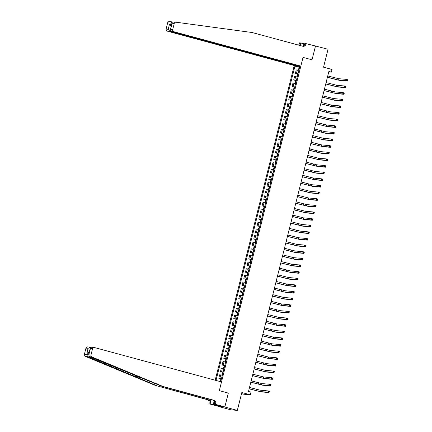 <?xml version="1.0" encoding="UTF-8"?>
<svg xmlns="http://www.w3.org/2000/svg" width="432" height="432" viewBox="0 0 432 432"><rect width="100%" height="100%" fill="white"/><g stroke="black" fill="none" stroke-linecap="round" stroke-linejoin="round"><path stroke-width="0.65" d="M241.547 393.611L243.729 394.205L250.328 394.805L250.997 392.153L248.492 391.478L328.876 71.453L331.382 72.133L332.046 69.482L323.541 67.176L328.039 49.28L314.901 45.841M224.851 406.912L228.323 393.093L219.316 390.658L221.508 381.937L94.451 347.544A1.642 1.55 95.2 0 0 92.556 348.727L90.974 355.012A1.642 1.55 95.2 0 0 91.897 356.945L163.188 386.537L213.835 400.248A2.738 2.587 -84.8 0 1 215.671 403.574L215.471 404.368L224.851 406.912L218.225 406.415L230.731 409.801L237.33 410.4L224.824 407.014L228.323 393.093L219.316 390.658L303.032 57.38L300.839 66.101L173.788 31.709L171.121 31.466L298.172 65.858L300.839 66.101M296.962 65.529L294.241 65.502L215.185 380.225M218.225 406.415L224.824 407.014M298.825 66.501L298.739 66.841L294.948 66.134L216 380.441M296.028 66.231L296.163 65.675M298.912 65.929L298.771 66.485L299.781 66.857M219.661 381.434L220.801 381.299L299.851 66.582L298.771 66.485M250.328 394.805L241.828 392.504L237.33 410.4M304.328 45.355L304.83 43.346L315.506 46.003L312.034 59.816L315.533 45.895M312.034 59.816L303.032 57.38L312.034 59.816M328.768 71.896L331.382 72.133M299.722 67.106L298.739 66.841M294.948 66.134L299.646 67.408M298.917 70.303L296.249 69.887L295.38 73.332L297.983 74.034M221.465 378.659L218.792 378.243L221.395 378.945M218.792 378.243L219.661 374.792L222.329 375.214M223.128 372.033L220.46 371.612L223.058 372.314M220.46 371.612L221.324 368.167L223.997 368.582M224.797 365.402L222.124 364.986L224.721 365.688M222.124 364.986L222.988 361.535L225.661 361.957M226.46 358.776L223.787 358.355L226.39 359.057M223.787 358.355L224.656 354.91L227.324 355.325M228.123 352.145L225.455 351.729L228.053 352.431M225.455 351.729L226.319 348.278L228.992 348.7M229.792 345.519L227.119 345.098L229.716 345.8M227.119 345.098L227.983 341.653L230.656 342.068M231.455 338.888L228.782 338.472L231.385 339.174M228.782 338.472L229.651 335.021L232.319 335.443M233.118 332.262L230.45 331.841L233.048 332.543M230.45 331.841L231.314 328.396L233.987 328.811M234.787 325.631L232.114 325.215L234.711 325.917M232.114 325.215L232.978 321.764L235.651 322.186M236.45 319.005L233.777 318.584L236.38 319.286M233.777 318.584L234.646 315.139L237.314 315.554M238.113 312.374L235.445 311.958L238.043 312.66M235.445 311.958L236.309 308.507L238.977 308.929M239.776 305.748L237.109 305.327L239.706 306.029M237.109 305.327L237.973 301.882L240.646 302.297M241.445 299.117L238.772 298.701L241.375 299.403M238.772 298.701L239.641 295.25L242.309 295.672M243.108 292.491L240.44 292.07L243.038 292.772M240.44 292.07L241.304 288.625L243.972 289.04M244.771 285.86L242.104 285.444L244.701 286.146M242.104 285.444L242.968 281.993L245.641 282.415M246.44 279.234L243.767 278.813L246.37 279.515M243.767 278.813L244.636 275.368L247.304 275.783M248.103 272.603L245.435 272.187L248.033 272.889M245.435 272.187L246.299 268.736L248.967 269.158M249.766 265.977L247.099 265.556L249.696 266.258M247.099 265.556L247.963 262.111L250.636 262.526M251.435 259.346L248.762 258.93L251.365 259.632M248.762 258.93L249.631 255.479L252.299 255.901M253.098 252.72L250.43 252.299L253.028 253.001M250.43 252.299L251.294 248.854L253.962 249.269M254.761 246.089L252.094 245.673L254.691 246.375M252.094 245.673L252.958 242.222L255.631 242.644M256.43 239.463L253.757 239.042L256.36 239.744M253.757 239.042L254.626 235.597L257.294 236.012M258.093 232.832L255.425 232.416L258.023 233.118M255.425 232.416L256.289 228.965L258.957 229.387M259.756 226.206L257.089 225.785L259.686 226.487M257.089 225.785L257.953 222.34L260.626 222.761M261.425 219.575L258.752 219.159L261.349 219.861M258.752 219.159L259.621 215.708L262.289 216.13M263.088 212.949L260.42 212.528L263.018 213.235M260.42 212.528L261.284 209.083L263.952 209.504M264.751 206.318L262.084 205.902L264.681 206.604M262.084 205.902L262.948 202.451L265.621 202.873M266.42 199.692L263.747 199.271L266.344 199.978M263.747 199.271L264.616 195.826L267.284 196.247M268.083 193.061L265.415 192.645L268.013 193.347M265.415 192.645L266.279 189.194L268.947 189.616M269.746 186.435L267.079 186.014L269.676 186.721M267.079 186.014L267.943 182.569L270.616 182.99M271.415 179.804L268.742 179.388L271.339 180.09M268.742 179.388L269.611 175.937L272.279 176.359M273.078 173.178L270.41 172.757L273.008 173.464M270.41 172.757L271.274 169.312L273.942 169.733M274.741 166.547L272.074 166.131L274.671 166.833M272.074 166.131L272.938 162.686L275.611 163.102M276.41 159.921L273.737 159.5L276.334 160.207M273.737 159.5L274.606 156.055L277.274 156.476M278.073 153.29L275.405 152.874L278.003 153.576M275.405 152.874L276.269 149.429L278.937 149.845M279.736 146.664L277.069 146.243L279.666 146.95M277.069 146.243L277.933 142.798L280.606 143.219M281.405 140.033L278.732 139.617L281.329 140.319M278.732 139.617L279.596 136.172L282.269 136.588M283.068 133.407L280.395 132.986L282.998 133.693M280.395 132.986L281.264 129.541L283.932 129.962M284.731 126.776L282.064 126.36L284.661 127.062M282.064 126.36L282.928 122.915L285.601 123.331M286.4 120.15L283.727 119.729L286.324 120.436M283.727 119.729L284.591 116.284L287.264 116.705M288.063 113.519L285.39 113.103L287.993 113.805M285.39 113.103L286.259 109.658L288.927 110.074M289.726 106.893L287.059 106.472L289.656 107.179M287.059 106.472L287.923 103.027L290.596 103.448M291.395 100.262L288.722 99.846L291.319 100.548M288.722 99.846L289.586 96.401L292.259 96.817M293.058 93.636L290.385 93.215L292.988 93.922M290.385 93.215L291.254 89.77L293.922 90.191M294.721 87.005L292.054 86.589L294.651 87.291M292.054 86.589L292.918 83.144L295.591 83.56M296.39 80.379L293.717 79.958L296.314 80.665M293.717 79.958L294.581 76.513L297.254 76.934M298.053 73.748L295.38 73.332M299.619 67.516L298.955 67.986L298.555 69.579L298.955 70.168M327.424 77.252L338.11 79.985L346.043 80.708L346.378 79.38L347.625 79.72L347.296 81.049L339.363 80.325L327.402 77.328M299.387 68.526L299.225 69.163M327.753 75.924L338.445 78.662L346.378 79.38L346.885 79.904L346.75 80.433L347.247 80.568L347.382 80.039L346.885 79.904M347.247 80.568L347.296 81.049L346.043 80.708L346.75 80.433M347.382 80.039L347.625 79.72M173.092 22.016L171.569 21.805L171.272 22.334M171.628 21.811C170.521 22.388 171.218 22.453 173.723 22.005L175.91 22.199A1.642 1.55 95.2 0 0 174.263 23.431L167.659 22.831A1.642 1.55 -84.8 0 1 169.376 21.605M175.91 22.199A1.642 1.55 95.2 0 1 175.975 22.21L252.11 32.524L302.756 46.235A2.738 2.587 95.2 0 0 305.926 44.258L306.126 43.465M294.241 65.502L167.184 31.109A1.642 1.55 -84.8 0 1 166.082 29.111L168.215 29.306L169.425 24.478L171.763 24.694L170.554 29.522L172.687 29.716L174.263 23.431M166.082 29.111L167.659 22.831M303.329 46.057L303.896 43.81L304.182 43.837L303.664 45.895M304.673 43.972L304.182 43.837M298.469 45.074A2.738 2.587 95.2 0 0 299.322 43.659L299.522 42.86L300.818 42.979L300.175 45.533M303.896 43.81L300.818 42.979M296.908 65.745L169.852 31.352L167.184 31.109M299.284 45.295A2.738 2.587 95.2 0 0 300.299 43.745L299.873 45.452M172.687 29.716A1.642 1.55 95.2 0 0 173.788 31.709M302.692 46.213A2.738 2.587 95.2 0 0 304.949 44.172L305.926 44.258M171.202 26.563L169.852 31.352L168.215 29.306M169.425 24.478L171.212 26.541M171.763 24.694L170.332 30.04L171.121 31.466M170.554 29.522L170.332 30.04M163.188 386.537L162.216 386.446L89.645 356.74L87.826 355.633L87.545 356.551L157.567 386.024L208.213 399.735A2.738 2.587 -84.8 0 1 210.049 403.061L209.072 402.975L208.872 403.769L218.252 406.307M91.033 347.323L90.52 347.188L89.311 351.988L86.87 353.144L88.085 348.322L90.52 347.188L87.604 346.896A1.642 1.55 -84.8 0 0 85.952 348.127L84.375 354.407L90.974 355.012M157.567 386.024L207.236 399.643A2.738 2.587 -84.8 0 1 209.072 402.975M215.671 403.574L214.693 403.488A2.738 2.587 -84.8 0 0 212.863 400.156L162.216 386.446M87.545 356.551L85.293 356.346L156.589 385.938M215.471 404.368L214.18 404.255L216.983 405.011M215.185 404.525L215.028 405.151L218.468 405.464L216.972 405.059M215.028 405.151L208.872 403.769M214.18 404.255L214.709 402.138M210.908 399.627L210.049 403.061M211.216 399.713L210.163 403.888M85.293 356.346A1.642 1.55 -84.8 0 1 84.375 354.407M213.241 404.719L214.169 401.02M214.364 401.404L213.527 404.746M92.556 348.727L90.423 348.532L90.461 348.025L89.208 353.36L86.87 353.144M89.208 353.36L90.423 348.532C90.434 347.571 90.893 347.161 91.784 347.301M297.956 74.142L297.286 74.617L296.887 76.205L297.286 76.793M297.767 74.131L297.281 76.815M325.755 83.878L336.447 86.616L344.38 87.334L344.709 86.011L345.962 86.351L345.627 87.674L337.7 86.951L325.739 83.954M297.718 75.152L297.562 75.789M326.09 82.555L336.782 85.288L344.709 86.011L345.217 86.53L345.087 87.064L345.584 87.199L345.719 86.665L345.217 86.53M345.584 87.199L345.627 87.674L344.38 87.334L345.087 87.064M345.719 86.665L345.962 86.351M295.445 83.398L295.623 81.243L296.287 80.773M324.092 90.509L334.784 93.242L342.711 93.965L343.046 92.637L344.299 92.977L343.964 94.306L336.031 93.582L324.076 90.585M296.114 80.746L295.439 83.381M296.055 81.783L295.898 82.42M324.427 89.181L335.113 91.919L343.046 92.637L343.553 93.161L343.418 93.69L343.921 93.825L344.056 93.296L343.553 93.161M343.921 93.825L343.964 94.306L342.711 93.965L343.418 93.69M344.056 93.296L344.299 92.977M294.624 87.399L293.96 87.874L293.56 89.462L293.96 90.05M294.435 87.388L293.954 90.072M322.429 97.135L333.115 99.873L341.048 100.591L341.383 99.268L342.63 99.608L342.301 100.931L334.368 100.208L322.407 97.211M294.392 88.409L294.23 89.046M322.758 95.812L333.45 98.545L341.383 99.268L341.89 99.787L341.755 100.321L342.257 100.456L342.387 99.922L341.89 99.787M342.257 100.456L342.301 100.931L341.048 100.591L341.755 100.321M342.387 99.922L342.63 99.608M292.961 94.03L292.291 94.5L291.892 96.093L292.291 96.682M320.76 103.766L331.452 106.499L339.385 107.222L339.714 105.894L340.967 106.234L340.632 107.563L332.705 106.839L320.744 103.842M292.723 95.04L292.567 95.677M321.095 102.438L331.787 105.176L339.714 105.894L340.222 106.418L340.092 106.947L340.589 107.082L340.724 106.553L340.222 106.418M340.589 107.082L340.632 107.563L339.385 107.222L340.092 106.947M340.724 106.553L340.967 106.234M214.661 402.338L214.299 401.193M291.292 100.656L290.628 101.131L290.228 102.719L290.628 103.307M319.097 110.392L329.789 113.13L337.716 113.848L338.051 112.525L339.304 112.865L338.969 114.188L331.036 113.465L319.081 110.468M291.06 101.666L290.903 102.303M319.432 109.069L330.118 111.802L338.051 112.525L338.558 113.044L338.423 113.573L338.926 113.713L339.061 113.179L338.558 113.044M338.926 113.713L338.969 114.188L337.716 113.848L338.423 113.573M339.061 113.179L339.304 112.865M288.787 109.912L288.565 109.35L289.44 107.271L288.781 109.895M317.434 117.023L328.12 119.756L336.053 120.479L336.388 119.151L337.635 119.491L337.306 120.82L329.373 120.096L317.412 117.099M289.397 108.297L289.235 108.934M317.763 115.695L328.455 118.433L336.388 119.151L336.895 119.675L336.76 120.204L337.262 120.339L337.392 119.81L336.895 119.675M337.262 120.339L337.306 120.82L336.053 120.479L336.76 120.204M337.392 119.81L337.635 119.491M287.966 113.913L287.296 114.388L286.897 115.976L287.296 116.564M287.777 113.902L287.291 116.586M315.765 123.649L326.457 126.387L334.39 127.105L334.719 125.782L335.972 126.122L335.637 127.445L327.71 126.722L315.749 123.725M287.734 114.923L287.572 115.56M316.1 122.326L326.792 125.059L334.719 125.782L335.227 126.301L335.097 126.83L335.594 126.97L335.729 126.436L335.227 126.301M335.594 126.97L335.637 127.445L334.39 127.105L335.097 126.83M335.729 126.436L335.972 126.122M285.46 123.169L285.233 122.607L285.633 121.014L286.297 120.544M314.102 130.28L324.794 133.013L332.721 133.736L333.056 132.408L334.309 132.748L333.974 134.077L326.041 133.353L314.086 130.356M286.124 120.517L285.449 123.152M286.065 121.554L285.908 122.191M314.437 128.952L325.123 131.69L333.056 132.408L333.563 132.932L333.428 133.461L333.931 133.596L334.066 133.067L333.563 132.932M333.931 133.596L333.974 134.077L332.721 133.736L333.428 133.461M334.066 133.067L334.309 132.748M284.634 127.17L283.97 127.645L283.57 129.233L283.97 129.821M284.445 127.159L283.964 129.843M312.439 136.906L323.125 139.639L331.058 140.362L331.393 139.039L332.64 139.379L332.311 140.702L324.378 139.979L312.417 136.982M284.402 128.18L284.24 128.817M312.768 135.583L323.46 138.316L331.393 139.039L331.9 139.558L331.765 140.087L332.267 140.227L332.397 139.693L331.9 139.558M332.267 140.227L332.311 140.702L331.058 140.362L331.765 140.087M332.397 139.693L332.64 139.379M282.971 133.801L282.301 134.271L281.902 135.864L282.301 136.453M310.77 143.537L321.462 146.27L329.395 146.993L329.724 145.665L330.977 146.005L330.642 147.334L322.715 146.61L310.754 143.613M282.739 134.811L282.577 135.448M311.105 142.209L321.797 144.941L329.724 145.665L330.232 146.189L330.102 146.718L330.599 146.853L330.734 146.324L330.232 146.189M330.599 146.853L330.642 147.334L329.395 146.993L330.102 146.718M330.734 146.324L330.977 146.005M281.302 140.427L280.638 140.902L280.238 142.49L280.638 143.078M309.107 150.163L319.799 152.896L327.726 153.619L328.061 152.296L329.314 152.636L328.979 153.959L321.046 153.236L309.091 150.239M281.07 141.437L280.913 142.074M309.442 148.84L320.128 151.573L328.061 152.296L328.568 152.815L328.433 153.344L328.936 153.484L329.071 152.95L328.568 152.815M328.936 153.484L328.979 153.959L327.726 153.619L328.433 153.344M329.071 152.95L329.314 152.636M278.797 149.683L278.575 149.121L279.45 147.042L278.791 149.666M307.444 156.794L318.13 159.527L326.063 160.25L326.398 158.922L327.645 159.262L327.316 160.591L319.383 159.867L307.422 156.87M279.407 148.068L279.245 148.705M307.773 155.466L318.465 158.198L326.398 158.922L326.905 159.446L326.77 159.975L327.272 160.11L327.402 159.581L326.905 159.446M327.272 160.11L327.316 160.591L326.063 160.25L326.77 159.975M327.402 159.581L327.645 159.262M277.976 153.684L277.306 154.159L276.907 155.747L277.306 156.335M277.787 153.673L277.301 156.357M305.775 163.42L316.467 166.153L324.4 166.876L324.729 165.553L325.982 165.893L325.647 167.216L317.72 166.493L305.759 163.496M277.744 154.694L277.582 155.331M306.11 162.097L316.802 164.83L324.729 165.553L325.237 166.072L325.107 166.601L325.604 166.741L325.739 166.207L325.237 166.072M325.604 166.741L325.647 167.216L324.4 166.876L325.107 166.601M325.739 166.207L325.982 165.893M275.47 162.94L275.243 162.378L275.643 160.785L276.307 160.315M304.112 170.051L314.804 172.784L322.731 173.507L323.066 172.179L324.319 172.519L323.984 173.848L316.051 173.124L304.096 170.127M276.134 160.288L275.465 162.923M276.075 161.325L275.918 161.962M304.447 168.723L315.133 171.455L323.066 172.179L323.573 172.703L323.438 173.232L323.941 173.367L324.076 172.838L323.573 172.703M323.941 173.367L323.984 173.848L322.731 173.507L323.438 173.232M324.076 172.838L324.319 172.519M274.644 166.941L273.98 167.416L273.58 169.004L273.98 169.592M274.455 166.93L273.974 169.614M302.449 176.677L313.135 179.41L321.068 180.133L321.403 178.81L322.65 179.15L322.321 180.473L314.388 179.75L302.427 176.753M274.412 167.951L274.25 168.588M302.783 175.354L313.47 178.087L321.403 178.81L321.91 179.329L321.775 179.858L322.277 179.993L322.407 179.464L321.91 179.329M322.277 179.993L322.321 180.473L321.068 180.133L321.775 179.858M322.407 179.464L322.65 179.15M272.981 173.572L272.311 174.042L271.912 175.635L272.311 176.224M300.785 183.308L311.472 186.041L319.405 186.764L319.734 185.436L320.987 185.776L320.652 187.105L312.725 186.381L300.764 183.384M272.749 174.582L272.587 175.219M301.115 181.98L311.807 184.712L319.734 185.436L320.242 185.96L320.112 186.489L320.609 186.624L320.744 186.095L320.242 185.96M320.609 186.624L320.652 187.105L319.405 186.764L320.112 186.489M320.744 186.095L320.987 185.776M271.312 180.198L270.648 180.673L270.248 182.261L270.648 182.849M299.117 189.934L309.809 192.667L317.736 193.39L318.071 192.067L319.324 192.407L318.989 193.73L311.056 193.007L299.101 190.01M271.08 181.208L270.923 181.845M299.452 188.611L310.138 191.344L318.071 192.067L318.578 192.586L318.443 193.115L318.946 193.25L319.081 192.721L318.578 192.586M318.946 193.25L318.989 193.73L317.736 193.39L318.443 193.115M319.081 192.721L319.324 192.407M268.807 189.454L268.585 188.892L269.46 186.813L268.801 189.437M297.454 196.565L308.14 199.298L316.073 200.021L316.408 198.693L317.655 199.033L317.326 200.362L309.393 199.638L297.432 196.641M269.417 187.839L269.255 188.476M297.788 195.237L308.475 197.969L316.408 198.693L316.915 199.217L316.78 199.746L317.282 199.881L317.412 199.352L316.915 199.217M317.282 199.881L317.326 200.362L316.073 200.021L316.78 199.746M317.412 199.352L317.655 199.033M267.986 193.455L267.322 193.93L266.922 195.518L267.316 196.106M267.797 193.444L267.311 196.128M295.79 203.191L306.477 205.924L314.41 206.647L314.739 205.324L315.992 205.664L315.657 206.987L307.73 206.264L295.769 203.267M267.754 194.465L267.592 195.102M296.12 201.868L306.812 204.601L314.739 205.324L315.247 205.843L315.117 206.372L315.614 206.507L315.749 205.978L315.247 205.843M315.614 206.507L315.657 206.987L314.41 206.647L315.117 206.372M315.749 205.978L315.992 205.664M265.48 202.711L265.253 202.149L265.653 200.556L266.317 200.086M294.122 209.822L304.814 212.555L312.741 213.278L313.076 211.95L314.329 212.29L313.994 213.613L306.061 212.895L294.106 209.898M266.144 200.059L265.475 202.694M266.085 201.096L265.928 201.733M294.457 208.494L305.143 211.226L313.076 211.95L313.583 212.474L313.448 213.003L313.951 213.138L314.086 212.609L313.583 212.474M313.951 213.138L313.994 213.613L312.741 213.278L313.448 213.003M314.086 212.609L314.329 212.29M264.654 206.712L263.99 207.182L263.59 208.775L263.99 209.363M264.465 206.701L263.984 209.385M292.459 216.448L303.145 219.181L311.078 219.904L311.413 218.581L312.66 218.916L312.331 220.244L304.398 219.521L292.437 216.524M264.422 207.722L264.26 208.359M292.793 215.125L303.48 217.858L311.413 218.581L311.92 219.1L311.785 219.629L312.287 219.764L312.417 219.235L311.92 219.1M312.287 219.764L312.331 220.244L311.078 219.904L311.785 219.629M312.417 219.235L312.66 218.916M262.991 213.343L262.327 213.813L261.927 215.406L262.321 215.995M290.795 223.079L301.482 225.812L309.415 226.535L309.744 225.207L310.997 225.547L310.662 226.87L302.735 226.152L290.774 223.155M262.759 214.353L262.597 214.99M291.125 221.751L301.817 224.483L309.744 225.207L310.252 225.731L310.122 226.26L310.619 226.395L310.754 225.866L310.252 225.731M310.619 226.395L310.662 226.87L309.415 226.535L310.122 226.26M310.754 225.866L310.997 225.547M261.322 219.969L260.658 220.439L260.258 222.032L260.658 222.62M289.127 229.705L299.819 232.438L307.746 233.161L308.081 231.838L309.334 232.173L308.999 233.501L301.066 232.778L289.111 229.781M261.09 220.979L260.933 221.616M289.462 228.382L300.148 231.115L308.081 231.838L308.588 232.357L308.453 232.886L308.956 233.021L309.091 232.492L308.588 232.357M308.956 233.021L308.999 233.501L307.746 233.161L308.453 232.886M309.091 232.492L309.334 232.173M258.817 229.225L258.595 228.663L259.47 226.584L258.811 229.208M287.464 236.336L298.15 239.069L306.083 239.792L306.418 238.464L307.665 238.804L307.336 240.127L299.403 239.409L287.442 236.412M259.427 227.61L259.265 228.247M287.798 235.008L298.485 237.74L306.418 238.464L306.925 238.988L306.79 239.517L307.292 239.652L307.422 239.123L306.925 238.988M307.292 239.652L307.336 240.127L306.083 239.792L306.79 239.517M307.422 239.123L307.665 238.804M257.996 233.226L257.332 233.696L256.932 235.289L257.326 235.877M257.807 233.215L257.326 235.899M285.8 242.962L296.487 245.695L304.42 246.418L304.749 245.095L306.002 245.43L305.667 246.758L297.74 246.035L285.779 243.038M257.764 234.236L257.602 234.873M286.13 241.639L296.822 244.372L304.749 245.095L305.257 245.614L305.127 246.143L305.624 246.278L305.759 245.749L305.257 245.614M305.624 246.278L305.667 246.758L304.42 246.418L305.127 246.143M305.759 245.749L306.002 245.43M255.49 242.482L255.263 241.92L255.663 240.327L256.327 239.852M284.132 249.593L294.824 252.326L302.751 253.049L303.086 251.721L304.339 252.061L304.004 253.384L296.071 252.666L284.116 249.669M256.154 239.83L255.485 242.465M256.095 240.867L255.938 241.504M284.467 248.265L295.153 250.997L303.086 251.721L303.593 252.245L303.458 252.774L303.961 252.909L304.096 252.38L303.593 252.245M303.961 252.909L304.004 253.384L302.751 253.049L303.458 252.774M304.096 252.38L304.339 252.061M254.664 246.483L254 246.953L253.6 248.546L254 249.134M254.475 246.472L253.994 249.156M282.469 256.219L293.155 258.952L301.088 259.675L301.423 258.352L302.67 258.687L302.341 260.015L294.408 259.292L282.447 256.295M254.432 247.493L254.27 248.13M282.803 254.896L293.49 257.629L301.423 258.352L301.93 258.871L301.795 259.4L302.297 259.535L302.427 259.006L301.93 258.871M302.297 259.535L302.341 260.015L301.088 259.675L301.795 259.4M302.427 259.006L302.67 258.687M252.158 255.739L251.937 255.177L252.812 253.098L252.153 255.722M280.805 262.85L291.492 265.583L299.425 266.306L299.759 264.978L301.007 265.318L300.672 266.641L292.745 265.923L280.784 262.926M252.769 254.124L252.607 254.761M281.135 261.522L291.827 264.254L299.759 264.978L300.262 265.502L300.132 266.031L300.629 266.166L300.764 265.637L300.262 265.502M300.629 266.166L300.672 266.641L299.425 266.306L300.132 266.031M300.764 265.637L301.007 265.318M251.338 259.74L250.668 260.21L250.268 261.803L250.668 262.391M279.137 269.476L289.829 272.209L297.761 272.932L298.091 271.609L299.344 271.944L299.009 273.272L291.076 272.549L279.121 269.552M251.1 260.75L250.943 261.387M279.472 268.153L290.164 270.886L298.091 271.609L298.598 272.128L298.463 272.657L298.966 272.792L299.101 272.263L298.598 272.128M298.966 272.792L299.009 273.272L297.761 272.932L298.463 272.657M299.101 272.263L299.344 271.944M248.827 268.996L248.605 268.434L249.48 266.355L248.821 268.979M277.474 276.107L288.166 278.84L296.093 279.563L296.428 278.235L297.675 278.575L297.346 279.898L289.413 279.18L277.452 276.183M249.437 267.381L249.275 268.018M277.808 274.779L288.495 277.511L296.428 278.235L296.935 278.759L296.8 279.288L297.302 279.423L297.432 278.894L296.935 278.759M297.302 279.423L297.346 279.898L296.093 279.563L296.8 279.288M297.432 278.894L297.675 278.575M248.006 272.997L247.342 273.467L246.942 275.06L247.342 275.648M247.817 272.986L247.336 275.67M275.81 282.733L286.497 285.466L294.43 286.189L294.764 284.866L296.012 285.201L295.677 286.529L287.75 285.806L275.789 282.809M247.774 274.007L247.612 274.644M276.14 281.41L286.832 284.143L294.764 284.866L295.267 285.385L295.137 285.914L295.634 286.049L295.769 285.52L295.267 285.385M295.634 286.049L295.677 286.529L294.43 286.189L295.137 285.914M295.769 285.52L296.012 285.201M245.5 282.253L245.273 281.691L245.673 280.098L246.343 279.623M274.142 289.364L284.834 292.097L292.766 292.82L293.096 291.492L294.349 291.832L294.014 293.155L286.081 292.437L274.126 289.44M246.164 279.601L245.495 282.236M246.105 280.638L245.948 281.275M274.477 288.036L285.169 290.768L293.096 291.492L293.603 292.016L293.468 292.545L293.971 292.68L294.106 292.151L293.603 292.016M293.971 292.68L294.014 293.155L292.766 292.82L293.468 292.545M294.106 292.151L294.349 291.832M244.674 286.254L244.01 286.724L243.61 288.317L244.01 288.905M244.485 286.243L244.004 288.927M272.479 295.99L283.171 298.723L291.098 299.446L291.433 298.123L292.68 298.458L292.351 299.786L284.418 299.063L272.462 296.066M244.442 287.264L244.28 287.901M272.813 294.667L283.5 297.4L291.433 298.123L291.94 298.642L291.805 299.171L292.307 299.306L292.437 298.777L291.94 298.642M292.307 299.306L292.351 299.786L291.098 299.446L291.805 299.171M292.437 298.777L292.68 298.458M242.168 295.51L241.947 294.943L242.822 292.869L242.163 295.493M270.815 302.621L281.502 305.354L289.435 306.077L289.769 304.749L291.017 305.089L290.682 306.412L282.755 305.689L270.794 302.697M242.779 293.895L242.617 294.527M271.145 301.293L281.837 304.025L289.769 304.749L290.272 305.273L290.142 305.802L290.639 305.937L290.774 305.408L290.272 305.273M290.639 305.937L290.682 306.412L289.435 306.077L290.142 305.802M290.774 305.408L291.017 305.089M241.348 299.511L240.678 299.981L240.278 301.574L240.678 302.162M269.147 309.247L279.839 311.98L287.771 312.703L288.101 311.38L289.354 311.715L289.019 313.043L281.086 312.32L269.131 309.323M241.11 300.521L240.953 301.158M269.482 307.924L280.174 310.657L288.101 311.38L288.608 311.899L288.473 312.428L288.976 312.563L289.111 312.034L288.608 311.899M288.976 312.563L289.019 313.043L287.771 312.703L288.473 312.428M289.111 312.034L289.354 311.715M238.837 308.767L238.615 308.2L239.49 306.126L238.831 308.75M267.484 315.878L278.176 318.611L286.103 319.334L286.438 318.006L287.685 318.346L287.356 319.669L279.423 318.946L267.467 315.954M239.447 307.152L239.29 307.784M267.818 314.55L278.505 317.282L286.438 318.006L286.945 318.53L286.81 319.059L287.312 319.194L287.442 318.665L286.945 318.53M287.312 319.194L287.356 319.669L286.103 319.334L286.81 319.059M287.442 318.665L287.685 318.346M238.016 312.768L237.352 313.238L236.952 314.831L237.352 315.419M237.827 312.752L237.346 315.441M265.82 322.504L276.507 325.237L284.44 325.96L284.774 324.637L286.022 324.972L285.692 326.3L277.76 325.577L265.799 322.58M237.784 313.778L237.622 314.415M266.15 321.181L276.842 323.914L284.774 324.637L285.282 325.156L285.147 325.685L285.644 325.82L285.779 325.291L285.282 325.156M285.644 325.82L285.692 326.3L284.44 325.96L285.147 325.685M285.779 325.291L286.022 324.972M235.51 322.024L235.283 321.457L235.683 319.869L236.353 319.394M264.152 329.135L274.844 331.868L282.776 332.591L283.106 331.263L284.359 331.603L284.024 332.926L276.091 332.203L264.136 329.206M236.174 319.372L235.505 322.007M236.115 320.409L235.958 321.041M264.487 327.807L275.179 330.539L283.106 331.263L283.613 331.787L283.484 332.316L283.981 332.451L284.116 331.922L283.613 331.787M283.981 332.451L284.024 332.926L282.776 332.591L283.484 332.316M284.116 331.922L284.359 331.603M234.684 326.025L234.02 326.495L233.62 328.088L234.02 328.676M234.495 326.009L234.014 328.698M262.489 335.761L273.181 338.494L281.108 339.217L281.443 337.894L282.695 338.229L282.361 339.557L274.428 338.834L262.472 335.837M234.452 327.035L234.295 327.672M262.823 334.438L273.51 337.171L281.443 337.894L281.95 338.413L281.815 338.942L282.317 339.077L282.447 338.548L281.95 338.413M282.317 339.077L282.361 339.557L281.108 339.217L281.815 338.942M282.447 338.548L282.695 338.229M232.178 335.281L231.957 334.714L232.832 332.64L232.173 335.264M260.825 342.392L271.512 345.125L279.445 345.848L279.779 344.52L281.027 344.86L280.697 346.183L272.765 345.46L260.804 342.463M232.789 333.666L232.627 334.298M261.155 341.064L271.847 343.796L279.779 344.52L280.287 345.044L280.152 345.573L280.654 345.708L280.784 345.179L280.287 345.044M280.654 345.708L280.697 346.183L279.445 345.848L280.152 345.573M280.784 345.179L281.027 344.86M231.358 339.282L230.688 339.752L230.288 341.345L230.688 341.933M259.157 349.018L269.849 351.751L277.781 352.474L278.111 351.151L279.364 351.486L279.029 352.814L271.102 352.091L259.141 349.094M231.12 340.292L230.963 340.929M259.492 347.695L270.184 350.428L278.111 351.151L278.618 351.67L278.489 352.199L278.986 352.334L279.121 351.805L278.618 351.67M278.986 352.334L279.029 352.814L277.781 352.474L278.489 352.199M279.121 351.805L279.364 351.486M228.852 348.538L228.625 347.971L229.505 345.897L228.841 348.521M257.494 355.649L268.186 358.382L276.113 359.105L276.448 357.777L277.7 358.117L277.366 359.44L269.433 358.717L257.477 355.72M229.457 346.923L229.3 347.555M257.828 354.321L268.515 357.053L276.448 357.777L276.955 358.301L276.82 358.83L277.322 358.965L277.457 358.436L276.955 358.301M277.322 358.965L277.366 359.44L276.113 359.105L276.82 358.83M277.457 358.436L277.7 358.117M228.026 352.539L227.362 353.009L226.962 354.602L227.362 355.19M227.837 352.523L227.356 355.212M255.83 362.275L266.517 365.008L274.45 365.731L274.784 364.408L276.032 364.743L275.702 366.071L267.77 365.348L255.809 362.351M227.794 353.549L227.632 354.186M256.16 360.952L266.852 363.685L274.784 364.408L275.292 364.927L275.157 365.456L275.659 365.591L275.789 365.062L275.292 364.927M275.659 365.591L275.702 366.071L274.45 365.731L275.157 365.456M275.789 365.062L276.032 364.743M225.52 361.795L225.293 361.228L225.693 359.64L226.363 359.165M254.162 368.906L264.854 371.639L272.786 372.362L273.116 371.034L274.369 371.374L274.034 372.697L266.107 371.974L254.146 368.977M226.184 359.143L225.515 361.778M226.13 360.18L225.968 360.812M254.497 367.578L265.189 370.31L273.116 371.034L273.623 371.552L273.494 372.087L273.991 372.222L274.126 371.693L273.623 371.552M273.991 372.222L274.034 372.697L272.786 372.362L273.494 372.087M274.126 371.693L274.369 371.374M224.694 365.796L224.03 366.266L223.63 367.859L224.03 368.447M224.51 365.78L224.024 368.469M252.499 375.532L263.191 378.265L271.118 378.988L271.453 377.665L272.705 378L272.371 379.328L264.438 378.605L252.482 375.608M224.462 366.806L224.305 367.443M252.833 374.209L263.52 376.942L271.453 377.665L271.96 378.184L271.825 378.713L272.327 378.848L272.462 378.319L271.96 378.184M272.327 378.848L272.371 379.328L271.118 378.988L271.825 378.713M272.462 378.319L272.705 378M222.188 375.052L221.967 374.485L222.842 372.411L222.183 375.035M250.835 382.163L261.522 384.896L269.455 385.619L269.789 384.291L271.037 384.631L270.707 385.954L262.775 385.231L250.814 382.234M222.799 373.437L222.637 374.069M251.165 380.835L261.857 383.567L269.789 384.291L270.297 384.809L270.162 385.344L270.664 385.479L270.794 384.95L270.297 384.809M270.664 385.479L270.707 385.954L269.455 385.619L270.162 385.344M270.794 384.95L271.037 384.631M220.358 381.262L220.698 379.523L221.368 379.053M249.167 388.789L259.859 391.522L267.791 392.245L268.121 390.922L269.374 391.257L269.039 392.585L261.112 391.862L249.151 388.865M221.135 380.063L220.973 380.7M249.502 387.466L260.194 390.199L268.121 390.922L268.628 391.441L268.499 391.97L268.996 392.105L269.131 391.576L268.628 391.441M268.996 392.105L269.039 392.585L267.791 392.245L268.499 391.97M269.131 391.576L269.374 391.257M296.46 73.429L297.329 69.984M294.797 80.06L295.661 76.61M293.134 86.686L293.998 83.241M291.465 93.317L292.334 89.867M289.802 99.943L290.666 96.498M288.139 106.574L289.003 103.124M286.47 113.2L287.339 109.755M284.807 119.831L285.671 116.381M283.144 126.457L284.008 123.012M281.475 133.088L282.344 129.638M279.812 139.714L280.676 136.269M278.149 146.345L279.013 142.895M276.48 152.971L277.349 149.526M274.817 159.602L275.681 156.152M273.154 166.228L274.018 162.783M271.485 172.859L272.354 169.409M269.822 179.485L270.686 176.04M268.159 186.116L269.023 182.666M266.49 192.742L267.359 189.297M264.827 199.368L265.691 195.923M263.164 205.999L264.028 202.554M261.495 212.625L262.364 209.18M259.832 219.256L260.696 215.811M258.169 225.882L259.033 222.437M256.505 232.513L257.369 229.068M254.837 239.139L255.706 235.694M253.174 245.77L254.038 242.325M251.51 252.396L252.374 248.951M249.842 259.027L250.711 255.582M248.179 265.653L249.043 262.208M246.515 272.284L247.379 268.839M244.847 278.91L245.716 275.465M243.184 285.541L244.048 282.096M241.52 292.167L242.384 288.722M239.852 298.798L240.721 295.353M238.189 305.424L239.053 301.979M236.525 312.055L237.389 308.61M234.857 318.681L235.726 315.236M233.194 325.312L234.058 321.867M231.53 331.938L232.394 328.493M229.862 338.569L230.731 335.124M228.199 345.195L229.063 341.75M226.535 351.826L227.399 348.381M224.867 358.452L225.736 355.007M223.204 365.083L224.068 361.638M221.54 371.709L222.404 368.264M219.872 378.34L220.741 374.89M299.43 67.5L298.771 70.124M335.054 77.9L334.719 79.229M338.445 78.662L338.11 79.985M300.299 43.745L299.322 43.659M131.873 375.359L142.301 378.184M208.213 399.735L207.236 399.643M212.863 400.156L213.835 400.248M88.085 348.322L85.952 348.127M91.897 356.945L89.645 356.74M333.385 84.532L333.056 85.855M336.782 85.288L336.447 86.616M331.722 91.157L331.387 92.486M335.113 91.919L334.784 93.242M330.059 97.789L329.724 99.112M333.45 98.545L333.115 99.873M292.772 94.014L292.113 96.638M328.39 104.414L328.061 105.743M331.787 105.176L331.452 106.499M291.109 100.645L290.444 103.27M326.727 111.046L326.392 112.369M330.118 111.802L329.789 113.13M325.064 117.671L324.729 119M328.455 118.433L328.12 119.756M323.395 124.303L323.066 125.626M326.792 125.059L326.457 126.387M321.732 130.928L321.397 132.257M325.123 131.69L324.794 133.013M320.069 137.56L319.734 138.883M323.46 138.316L323.125 139.639M282.782 133.785L282.123 136.409M318.4 144.185L318.071 145.514M321.797 144.941L321.462 146.27M281.119 140.416L280.454 143.041M316.737 150.817L316.402 152.14M320.128 151.573L319.799 152.896M315.074 157.442L314.739 158.771M318.465 158.198L318.13 159.527M313.405 164.074L313.076 165.397M316.802 164.83L316.467 166.153M311.742 170.699L311.407 172.028M315.133 171.455L314.804 172.784M310.079 177.331L309.744 178.654M313.47 178.087L313.135 179.41M272.792 173.556L272.133 176.18M308.41 183.956L308.081 185.285M311.807 184.712L311.472 186.041M271.129 180.187L270.47 182.812M306.747 190.588L306.412 191.911M310.138 191.344L309.809 192.667M305.084 197.213L304.749 198.542M308.475 197.969L308.14 199.298M303.415 203.839L303.086 205.168M306.812 204.601L306.477 205.924M301.752 210.47L301.417 211.793M305.143 211.226L304.814 212.555M300.089 217.096L299.754 218.425M303.48 217.858L303.145 219.181M262.802 213.327L262.143 215.951M298.42 223.727L298.091 225.05M301.817 224.483L301.482 225.812M261.139 219.958L260.48 222.583M296.757 230.353L296.422 231.682M300.148 231.115L299.819 232.438M295.094 236.984L294.759 238.307M298.485 237.74L298.15 239.069M293.425 243.61L293.096 244.939M296.822 244.372L296.487 245.695M291.762 250.241L291.427 251.564M295.153 250.997L294.824 252.326M290.099 256.867L289.764 258.196M293.49 257.629L293.155 258.952M288.43 263.498L288.101 264.821M291.827 264.254L291.492 265.583M251.149 259.729L250.49 262.354M286.767 270.124L286.432 271.453M290.164 270.886L289.829 272.209M285.104 276.755L284.769 278.078M288.495 277.511L288.166 278.84M283.435 283.381L283.106 284.71M286.832 284.143L286.497 285.466M281.772 290.012L281.437 291.335M285.169 290.768L284.834 292.097M280.109 296.638L279.774 297.967M283.5 297.4L283.171 298.723M278.446 303.269L278.111 304.592M281.837 304.025L281.502 305.354M241.159 299.5L240.5 302.125M276.777 309.895L276.448 311.224M280.174 310.657L279.839 311.98M275.114 316.526L274.779 317.849M278.505 317.282L278.176 318.611M273.451 323.152L273.116 324.481M276.842 323.914L276.507 325.237M271.782 329.783L271.453 331.106M275.179 330.539L274.844 331.868M270.119 336.409L269.784 337.738M273.51 337.171L273.181 338.494M268.456 343.04L268.121 344.363M271.847 343.796L271.512 345.125M231.169 339.266L230.51 341.896M266.787 349.666L266.458 350.995M270.184 350.428L269.849 351.751M265.124 356.297L264.789 357.62M268.515 357.053L268.186 358.382M263.461 362.923L263.126 364.252M266.852 363.685L266.517 365.008M261.792 369.554L261.463 370.877M265.189 370.31L264.854 371.639M260.129 376.18L259.794 377.509M263.52 376.942L263.191 378.265M258.466 382.811L258.131 384.134M261.857 383.567L261.522 384.896M221.179 379.037L220.612 381.283M256.797 389.437L256.468 390.766M260.194 390.199L259.859 391.522M169.312 21.6L171.569 21.805M94.203 347.501L91.541 347.258M89.051 351.967L89.462 352.004"/></g></svg>
